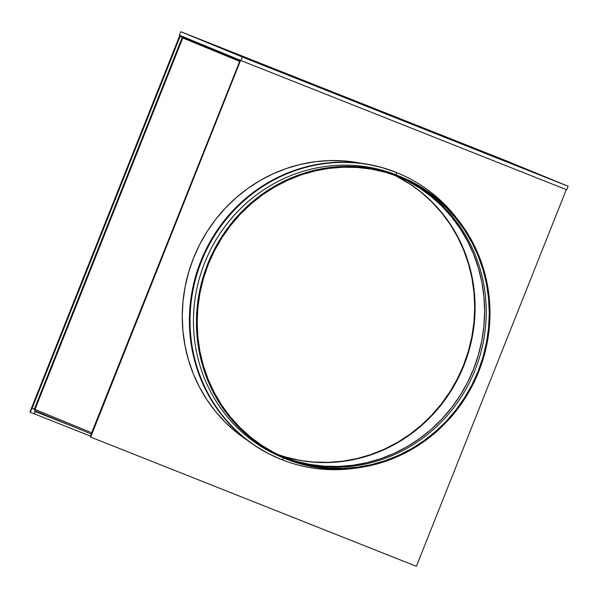 <?xml version="1.0" encoding="UTF-8"?>
<svg xmlns="http://www.w3.org/2000/svg" width="598" height="598" viewBox="0 0 598 598"><rect width="100%" height="100%" fill="white"/><g stroke="black" fill="none" stroke-linecap="round" stroke-linejoin="round"><path stroke-width="0.9" d="M182.308 37.278L180.11 36.403L32.113 408.292L34.318 409.167L182.308 37.278L179.908 36.321L182.106 37.196L179.908 36.321L31.911 408.21L180.11 36.403L32.113 408.292L91.681 432.765L34.961 409.428L182.779 37.98L239.492 61.325L182.779 37.98L34.961 409.428L34.318 409.167L182.308 37.278L182.779 37.98L182.136 37.121L182.779 37.98M35.327 410.983L35.088 411.484A1.316 0.381 111.6 0 1 35.327 410.983L34.609 410.28L34.609 409.279A1.316 1.263 112.4 0 0 35.282 410.961L91.404 434.058L35.282 410.961A1.316 1.263 112.4 0 0 35.297 410.968M35.289 411.574L34.176 413.786L35.088 411.484L34.378 413.868L90.567 436.159L30.304 412.254L180.215 35.544L240.172 60.219L239.888 60.921L179.931 36.246L180.215 35.544L179.931 36.246L239.888 60.921L240.172 60.219L179.811 35.379L180.215 35.544L30.304 412.254L34.176 413.786L35.088 411.484L75.939 427.697L35.289 411.574M239.865 60.996L91.666 432.803L239.865 60.989M442.042 212.963L432.429 202.311L421.822 192.713L432.429 202.311L442.042 212.963L450.571 224.571L457.926 237.025L464.041 250.196L468.847 263.965L472.315 278.19L474.408 292.743L475.096 307.484L474.371 322.262L472.256 336.943L468.757 351.385L463.913 365.445A151.563 145.097 -67.6 0 1 278.526 454.824L286.487 457.328L300.39 460.497L286.487 457.328L278.526 454.824A151.563 145.097 112.4 0 0 463.218 367.165A151.563 145.097 112.4 0 0 393.731 174.893A151.563 145.097 -67.6 0 1 463.913 365.445L463.51 365.281A151.563 145.097 112.4 0 0 393.529 174.818M416.387 566.306L566.291 189.611L416.387 566.306L90.261 436.929L240.172 60.219L90.261 436.929L416.387 566.306M240.575 60.391L90.664 437.093L240.575 60.391L240.172 60.219L240.575 60.391M398.029 177.038L410.318 184.259L398.029 177.038M421.418 192.541L432.025 202.146L441.638 212.798L450.159 224.407L457.515 236.86L463.629 250.031L468.443 263.793L471.912 278.025L473.997 292.579L474.685 307.312L473.967 322.098L471.852 336.779L468.354 351.22L463.51 365.281L463.913 365.445L457.769 378.99L450.391 391.892L441.84 404.024L432.205 415.266L421.568 425.514L410.049 434.664L397.745 442.64L384.783 449.352L371.283 454.742L357.372 458.756L343.192 461.357L328.878 462.523L314.563 462.232L328.878 462.523L343.192 461.357M299.987 460.333L286.083 457.164L278.332 454.727A151.563 145.097 112.4 0 0 463.51 365.281L457.365 378.826L449.98 391.727L441.436 403.852L431.793 415.094L421.164 425.342L409.645 434.499L397.341 442.475L384.379 449.188L370.88 454.577L356.969 458.591L342.789 461.193L328.474 462.351L314.159 462.067M397.625 176.873L409.914 184.094M240.979 60.555L242.384 57.034L568.1 186.247L566.702 189.768L240.979 60.555L179.407 35.215L180.805 31.694L179.407 35.215L240.979 60.555L566.702 189.768L568.1 186.247L506.521 160.907L180.805 31.694L242.384 57.034L240.979 60.555M242.384 57.034L568.1 186.247L506.521 160.907L180.805 31.694L242.384 57.034M29.9 412.082L179.811 35.379L29.9 412.082L30.304 412.254L29.9 412.082M397.849 173.084L397.199 172.815A154.598 147.998 112.4 0 0 395.517 172.134L396.175 172.403A154.598 147.998 -67.6 0 1 397.849 173.084A154.598 147.998 -67.6 0 1 457.41 219.07A154.598 147.998 112.4 0 0 396.175 172.403L396.549 175.012A152.326 145.822 -67.6 0 1 399.696 176.305M401.191 176.911A152.326 145.822 -67.6 0 1 478.422 372.412A152.326 145.822 -67.6 0 1 286.898 459.301A152.326 145.822 -67.6 0 1 285.246 458.636A152.326 145.822 -67.6 0 1 208.022 263.135A152.326 145.822 -67.6 0 1 399.539 176.246L396.549 175.012L399.539 176.246A152.326 145.822 -67.6 0 1 401.191 176.911L398.201 175.685A152.326 145.822 112.4 0 0 396.549 175.012L396.175 172.403A154.598 147.998 112.4 0 0 201.444 261.468A154.598 147.998 112.4 0 0 281.852 459.683L283.901 458.083L281.852 459.683A154.598 147.998 112.4 0 0 354.853 468.256A154.598 147.998 -67.6 0 1 281.852 459.683A154.598 147.998 -67.6 0 1 280.178 459.01A154.598 147.998 -67.6 0 1 201.795 260.593A154.598 147.998 -67.6 0 1 396.175 172.403L381.763 167.477L367.583 164.248L353.126 162.477L338.52 162.185L323.922 163.366L309.458 166.02L295.27 170.116L281.501 175.61L268.278 182.465L255.727 190.59L243.977 199.934L233.138 210.384L223.301 221.851L214.585 234.222L207.05 247.385L200.786 261.199L195.845 275.543L192.279 290.269L190.119 305.242L189.387 320.319L190.089 335.358L192.212 350.196L195.748 364.713L200.659 378.751L206.901 392.191L214.398 404.883L223.099 416.731L232.899 427.6L243.722 437.385L255.458 446.011L267.986 453.374L279.587 458.763M284.14 457.35A151.563 145.097 -67.6 0 1 284.02 457.298A151.563 145.097 112.4 0 0 284.14 457.35L287.182 458.599A151.563 145.097 -67.6 0 1 285.538 457.933A151.563 145.097 -67.6 0 1 208.695 263.412A151.563 145.097 -67.6 0 1 399.262 176.948L412.209 182.876L424.498 190.097L436.002 198.543L446.609 208.149L456.222 218.801L464.751 230.409L472.099 242.863L478.213 256.034L483.027 269.795L486.495 284.028L488.581 298.581L489.269 313.315L488.551 328.1L486.436 342.781L482.937 357.223L478.094 371.283L471.949 384.828L464.571 397.73L456.02 409.854L446.377 421.097L435.748 431.345L424.229 440.502L411.925 448.478L398.963 455.19L385.463 460.58L371.552 464.594L357.372 467.195L343.058 468.354L328.743 468.07L314.57 466.335L300.667 463.166L287.182 458.599L274.228 452.679L261.946 445.458L250.442 437.003L239.828 427.406L230.215 416.746L221.694 405.138L214.338 392.692L208.224 379.521L203.41 365.752L199.941 351.527L197.856 336.973L197.168 322.232L197.886 307.454L200.001 292.773L203.499 278.332L208.343 264.271L214.488 250.726L221.873 237.825L230.424 225.693L240.06 214.45L250.689 204.202L262.208 195.045L274.512 187.077L287.474 180.364L300.973 174.975L314.884 170.961L329.064 168.359L343.379 167.193L357.694 167.485L371.874 169.219L385.77 172.381L399.262 176.948A151.563 145.097 -67.6 0 1 400.907 177.613A151.563 145.097 -67.6 0 1 477.75 372.143A151.563 145.097 -67.6 0 1 287.182 458.599L284.14 457.35A151.563 145.097 112.4 0 0 474.386 371.687A151.563 145.097 112.4 0 0 399.382 177.001A151.563 145.097 -67.6 0 1 474.386 371.687A151.563 145.097 -67.6 0 1 284.14 457.35M283.751 458.008A152.326 145.822 -67.6 0 1 204.71 262.686A152.326 145.822 -67.6 0 1 396.549 175.012A152.326 145.822 112.4 0 0 205.024 261.909A152.326 145.822 112.4 0 0 282.256 457.403L285.246 458.636M399.539 176.246L385.987 171.656L372.016 168.479L357.768 166.73L343.379 166.438L328.99 167.612L314.742 170.221L300.764 174.257L287.197 179.677L274.168 186.427L261.804 194.432L250.226 203.634L239.544 213.935L229.856 225.237L221.267 237.421L213.845 250.39L207.67 264.002L202.804 278.13L199.291 292.646L197.161 307.402L196.436 322.255L197.131 337.07L199.224 351.691L202.707 365.991L207.551 379.827L213.695 393.065L221.081 405.579L229.654 417.247L239.312 427.951L249.979 437.601L261.535 446.093L273.884 453.351L286.898 459.301L300.458 463.891L314.421 467.075L328.668 468.817L343.058 469.109L357.447 467.942L371.694 465.326L385.673 461.29L399.24 455.878L412.269 449.128L424.632 441.115L436.211 431.913L446.893 421.62L456.58 410.318L465.177 398.126L472.592 385.164L478.766 371.552L483.633 357.417L487.153 342.908L489.276 328.153L490.001 313.292L489.314 298.484L487.213 283.856L483.73 269.556L478.893 255.72L472.749 242.489L465.356 229.976L456.79 218.307L447.125 207.596L436.465 197.953L424.901 189.454L412.553 182.196L399.539 176.246M283.213 456.954A151.563 145.097 -67.6 0 0 472.741 371.081A151.563 145.097 -67.6 0 0 398.567 176.679L407.552 180.955L419.833 188.176L431.337 196.63L441.952 206.228L451.565 216.887L460.086 228.496L467.442 240.942L473.556 254.113L478.37 267.882L481.839 282.106L483.924 296.66L484.612 311.401L483.894 326.179L481.771 340.86L478.28 355.302L473.437 369.362L467.292 382.907L459.907 395.809L451.355 407.941L441.72 419.183L431.091 429.431L419.572 438.588L407.268 446.557L394.306 453.269L380.806 458.659L366.895 462.673L352.715 465.274L338.401 466.44L324.086 466.148L309.906 464.414L296.01 461.252L282.518 456.685M247.355 440.255L235.799 431.763L225.132 422.121L215.474 411.409L206.908 399.741L199.515 387.227L193.371 373.989L188.534 360.16L185.044 345.861L182.951 331.232L182.255 316.417L182.981 301.564L185.111 286.808L188.624 272.299L193.49 258.164L199.665 244.552L207.087 231.59L215.676 219.399L225.364 208.097L236.046 197.803L247.624 188.602L259.988 180.589L273.017 173.839L286.584 168.427L300.562 164.39L314.817 161.774L329.199 160.608L343.588 160.899L361.349 163.299A152.326 145.822 112.4 0 0 194.193 256.445A152.326 145.822 112.4 0 0 247.355 440.263M300.39 460.497L314.563 462.232M357.372 458.756L371.283 454.742L384.783 449.352L397.745 442.64L410.049 434.664L421.568 425.514L432.205 415.266L441.84 404.024L450.391 391.892L457.769 378.99L463.913 365.445L468.757 351.385L472.256 336.943L474.371 322.262L475.096 307.484L474.408 292.743L472.315 278.19L468.847 263.965L464.041 250.196L457.926 237.025L450.571 224.571M421.822 192.713L410.318 184.259M397.274 172.844L395.517 172.134A154.598 147.998 112.4 0 0 201.137 260.324A154.598 147.998 112.4 0 0 279.52 458.741A154.598 147.998 112.4 0 0 279.849 458.875M280.178 459.01L279.52 458.741"/></g></svg>
